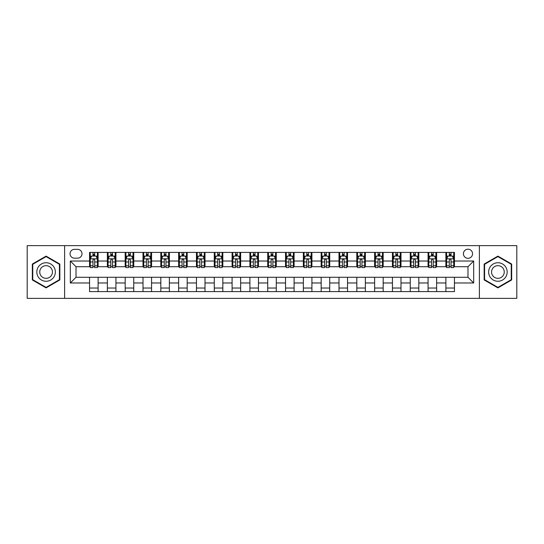 <?xml version="1.0" encoding="UTF-8"?>
<svg xmlns="http://www.w3.org/2000/svg" width="544" height="544" viewBox="0 0 544 544"><rect width="100%" height="100%" fill="white"/><g stroke="black" fill="none" stroke-linecap="round" stroke-linejoin="round"><path stroke-width="0.82" d="M467.983 249.193A4.563 4.563 0 0 0 463.42 253.756A4.563 4.563 0 0 0 467.983 258.318A4.563 4.563 0 0 0 472.546 253.756A4.563 4.563 0 0 0 467.983 249.193M479.386 298.37L516.8 298.37L516.8 245.63L479.386 245.63L479.386 298.37L64.614 298.37L64.614 245.63L27.2 245.63L27.2 298.37L64.614 298.37M74.446 258.176L77.588 258.176A4.42 4.42 0 0 0 82.001 253.756A4.42 4.42 0 0 0 77.588 249.336L74.446 249.336A4.42 4.42 0 0 0 70.033 253.756A4.42 4.42 0 0 0 74.446 258.176M479.386 245.63L64.614 245.63M89.556 282.975L70.319 282.975L70.319 261.025L89.556 261.025L89.556 266.723L76.017 266.723L76.017 277.277L89.556 277.277L89.556 291.598L454.444 291.598L454.444 277.277L467.983 277.277L467.983 266.723L454.444 266.723L454.444 261.025L473.681 261.025L473.681 282.975L454.444 282.975M454.444 261.025L454.444 252.402L89.556 252.402L89.556 261.025M445.89 252.402L445.89 266.723L446.604 266.723M449.31 266.723L451.024 266.723M453.73 266.723L454.444 266.723M445.89 266.723L435.914 266.723M428.074 252.402L428.074 266.723L428.788 266.723M431.494 266.723L433.208 266.723M428.074 266.723L418.098 266.723M410.258 252.402L410.258 266.723L410.972 266.723M413.678 266.723L415.385 266.723M410.258 266.723L400.282 266.723M392.442 252.402L392.442 266.723L393.156 266.723M395.862 266.723L397.569 266.723M392.442 266.723L382.466 266.723M374.626 252.402L374.626 266.723L375.34 266.723M378.046 266.723L379.753 266.723M374.626 266.723L364.643 266.723M356.81 252.402L356.81 266.723L357.517 266.723M360.23 266.723L361.937 266.723M356.81 266.723L346.827 266.723M338.994 252.402L338.994 266.723L339.701 266.723M342.414 266.723L344.121 266.723M338.994 266.723L329.011 266.723M321.171 252.402L321.171 266.723L321.885 266.723M324.591 266.723L326.305 266.723M321.171 266.723L311.195 266.723M303.355 252.402L303.355 266.723L304.069 266.723M306.775 266.723L308.489 266.723M303.355 266.723L293.379 266.723M285.539 252.402L285.539 266.723L286.253 266.723M288.959 266.723L290.673 266.723M285.539 266.723L275.563 266.723M267.723 252.402L267.723 266.723L268.437 266.723M271.143 266.723L272.857 266.723M267.723 266.723L257.747 266.723M249.907 252.402L249.907 266.723L250.621 266.723M253.327 266.723L255.041 266.723M249.907 266.723L239.931 266.723M232.091 252.402L232.091 266.723L232.805 266.723M235.511 266.723L237.225 266.723M232.091 266.723L222.115 266.723M214.275 252.402L214.275 266.723L214.989 266.723M217.695 266.723L219.409 266.723M214.275 266.723L204.299 266.723M196.459 252.402L196.459 266.723L197.173 266.723M199.879 266.723L201.586 266.723M196.459 266.723L186.483 266.723M178.643 252.402L178.643 266.723L179.357 266.723M182.063 266.723L183.77 266.723M178.643 266.723L168.66 266.723M160.827 252.402L160.827 266.723L161.534 266.723M164.247 266.723L165.954 266.723M160.827 266.723L150.844 266.723M143.011 252.402L143.011 266.723L143.718 266.723M146.431 266.723L148.138 266.723M143.011 266.723L133.028 266.723M125.188 252.402L125.188 266.723L125.902 266.723M128.615 266.723L130.322 266.723M125.188 266.723L115.212 266.723M107.372 252.402L107.372 266.723L108.086 266.723M110.792 266.723L112.506 266.723M107.372 266.723L97.396 266.723M89.556 266.723L90.27 266.723M92.976 266.723L94.69 266.723M89.556 277.277L98.11 277.277L98.11 291.598M454.444 277.277L98.11 277.277M98.11 252.402L98.11 266.723M89.556 255.966L90.27 255.966M92.976 255.966L94.69 255.966M97.396 255.966L98.11 255.966M89.556 288.034L98.11 288.034M107.372 277.277L107.372 291.598M115.926 252.402L115.926 266.723M107.372 255.966L108.086 255.966M110.792 255.966L112.506 255.966M115.212 255.966L115.926 255.966M115.926 277.277L115.926 291.598M107.372 288.034L115.926 288.034M125.188 277.277L125.188 291.598M133.742 277.277L133.742 291.598M125.188 288.034L133.742 288.034M133.742 252.402L133.742 266.723M125.188 255.966L125.902 255.966M128.615 255.966L130.322 255.966M133.028 255.966L133.742 255.966M143.011 277.277L143.011 291.598M151.558 277.277L151.558 291.598M143.011 288.034L151.558 288.034M151.558 252.402L151.558 266.723M143.011 255.966L143.718 255.966M146.431 255.966L148.138 255.966M150.844 255.966L151.558 255.966M160.827 277.277L160.827 291.598M169.374 277.277L169.374 291.598M160.827 288.034L169.374 288.034M169.374 252.402L169.374 266.723M160.827 255.966L161.534 255.966M164.247 255.966L165.954 255.966M168.66 255.966L169.374 255.966M178.643 277.277L178.643 291.598M187.19 277.277L187.19 291.598M178.643 288.034L187.19 288.034M187.19 252.402L187.19 266.723M178.643 255.966L179.357 255.966M182.063 255.966L183.77 255.966M186.483 255.966L187.19 255.966M196.459 277.277L196.459 291.598M205.006 277.277L205.006 291.598M196.459 288.034L205.006 288.034M205.006 252.402L205.006 266.723M196.459 255.966L197.173 255.966M199.879 255.966L201.586 255.966M204.299 255.966L205.006 255.966M214.275 277.277L214.275 291.598M222.829 277.277L222.829 291.598M214.275 288.034L222.829 288.034M222.829 252.402L222.829 266.723M214.275 255.966L214.989 255.966M217.695 255.966L219.409 255.966M222.115 255.966L222.829 255.966M232.091 277.277L232.091 291.598M240.645 277.277L240.645 291.598M232.091 288.034L240.645 288.034M240.645 252.402L240.645 266.723M232.091 255.966L232.805 255.966M235.511 255.966L237.225 255.966M239.931 255.966L240.645 255.966M249.907 277.277L249.907 291.598M258.461 277.277L258.461 291.598M249.907 288.034L258.461 288.034M258.461 252.402L258.461 266.723M249.907 255.966L250.621 255.966M253.327 255.966L255.041 255.966M257.747 255.966L258.461 255.966M267.723 277.277L267.723 291.598M276.277 277.277L276.277 291.598M267.723 288.034L276.277 288.034M276.277 252.402L276.277 266.723M267.723 255.966L268.437 255.966M271.143 255.966L272.857 255.966M275.563 255.966L276.277 255.966M285.539 277.277L285.539 291.598M294.093 277.277L294.093 291.598M285.539 288.034L294.093 288.034M294.093 252.402L294.093 266.723M285.539 255.966L286.253 255.966M288.959 255.966L290.673 255.966M293.379 255.966L294.093 255.966M303.355 277.277L303.355 291.598M311.909 277.277L311.909 291.598M303.355 288.034L311.909 288.034M311.909 252.402L311.909 266.723M303.355 255.966L304.069 255.966M306.775 255.966L308.489 255.966M311.195 255.966L311.909 255.966M321.171 277.277L321.171 291.598M329.725 277.277L329.725 291.598M321.171 288.034L329.725 288.034M329.725 252.402L329.725 266.723M321.171 255.966L321.885 255.966M324.591 255.966L326.305 255.966M329.011 255.966L329.725 255.966M338.994 277.277L338.994 291.598M347.541 277.277L347.541 291.598M338.994 288.034L347.541 288.034M347.541 252.402L347.541 266.723M338.994 255.966L339.701 255.966M342.414 255.966L344.121 255.966M346.827 255.966L347.541 255.966M356.81 277.277L356.81 291.598M365.357 277.277L365.357 291.598M356.81 288.034L365.357 288.034M365.357 252.402L365.357 266.723M356.81 255.966L357.517 255.966M360.23 255.966L361.937 255.966M364.643 255.966L365.357 255.966M374.626 277.277L374.626 291.598M383.173 277.277L383.173 291.598M374.626 288.034L383.173 288.034M383.173 252.402L383.173 266.723M374.626 255.966L375.34 255.966M378.046 255.966L379.753 255.966M382.466 255.966L383.173 255.966M392.442 277.277L392.442 291.598M400.989 277.277L400.989 291.598M392.442 288.034L400.989 288.034M400.989 252.402L400.989 266.723M392.442 255.966L393.156 255.966M395.862 255.966L397.569 255.966M400.282 255.966L400.989 255.966M410.258 277.277L410.258 291.598M418.812 277.277L418.812 291.598M410.258 288.034L418.812 288.034M418.812 252.402L418.812 266.723M410.258 255.966L410.972 255.966M413.678 255.966L415.385 255.966M418.098 255.966L418.812 255.966M428.074 277.277L428.074 291.598M436.628 277.277L436.628 291.598M428.074 288.034L436.628 288.034M436.628 252.402L436.628 266.723M428.074 255.966L428.788 255.966M431.494 255.966L433.208 255.966M435.914 255.966L436.628 255.966M445.89 277.277L445.89 291.598M445.89 288.034L454.444 288.034M445.89 255.966L446.604 255.966M449.31 255.966L451.024 255.966M453.73 255.966L454.444 255.966M76.017 266.723L70.319 261.025M76.017 277.277L70.319 282.975M473.681 261.025L467.983 266.723M473.681 282.975L467.983 277.277M46.084 287.885L59.84 279.942L59.84 264.058L46.084 256.115L32.334 264.058L32.334 279.942L46.084 287.885M511.666 264.058L497.916 256.115L484.16 264.058L484.16 279.942L497.916 287.885L511.666 279.942L511.666 264.058M94.69 254.252L92.976 254.252M97.396 265.792L94.69 265.792L94.69 267.58L97.396 267.58L97.396 258.89L95.975 256.034L91.698 256.034L90.27 258.89L90.27 267.58L92.976 267.58L92.976 265.792L90.27 265.792M90.27 258.89L90.27 252.402M97.396 258.89L97.396 252.402M92.976 256.034L92.976 252.402M94.69 252.402L94.69 256.034M94.69 265.792L94.69 259.957C94.119 258.856 93.548 258.856 92.976 259.957L92.976 265.792M112.506 254.252L110.792 254.252M115.212 265.792L112.506 265.792L112.506 267.58L115.212 267.58L115.212 258.89L113.791 256.034L109.514 256.034L108.086 258.89L108.086 267.58L110.792 267.58L110.792 265.792L108.086 265.792M108.086 258.89L108.086 252.402M115.212 258.89L115.212 252.402M110.792 256.034L110.792 252.402M112.506 252.402L112.506 256.034M112.506 265.792L112.506 259.957C111.935 258.856 111.364 258.856 110.792 259.957L110.792 265.792M130.322 254.252L128.615 254.252M133.028 265.792L130.322 265.792L130.322 267.58L133.028 267.58L133.028 258.89L131.607 256.034L127.33 256.034L125.902 258.89L125.902 267.58L128.615 267.58L128.615 265.792L125.902 265.792M125.902 258.89L125.902 252.402M133.028 258.89L133.028 252.402M128.615 256.034L128.615 252.402M130.322 252.402L130.322 256.034M130.322 265.792L130.322 259.957C129.751 258.856 129.18 258.856 128.615 259.957L128.615 265.792M148.138 254.252L146.431 254.252M150.844 265.792L148.138 265.792L148.138 267.58L150.844 267.58L150.844 258.89L149.423 256.034L145.146 256.034L143.718 258.89L143.718 267.58L146.431 267.58L146.431 265.792L143.718 265.792M143.718 258.89L143.718 252.402M150.844 258.89L150.844 252.402M146.431 256.034L146.431 252.402M148.138 252.402L148.138 256.034M148.138 265.792L148.138 259.957C147.567 258.856 147.002 258.856 146.431 259.957L146.431 265.792M165.954 254.252L164.247 254.252M168.66 265.792L165.954 265.792L165.954 267.58L168.66 267.58L168.66 258.89L167.239 256.034L162.962 256.034L161.534 258.89L161.534 267.58L164.247 267.58L164.247 265.792L161.534 265.792M161.534 258.89L161.534 252.402M168.66 258.89L168.66 252.402M164.247 256.034L164.247 252.402M165.954 252.402L165.954 256.034M165.954 265.792L165.954 259.957C165.39 258.856 164.818 258.856 164.247 259.957L164.247 265.792M54.108 267.369A9.262 9.262 0 0 0 41.453 263.976A9.262 9.262 0 0 0 38.06 276.631A9.262 9.262 0 0 0 50.721 280.024A9.262 9.262 0 0 0 54.108 267.369M51.578 268.831A6.344 6.344 0 0 0 42.915 266.506A6.344 6.344 0 0 0 40.596 275.169A6.344 6.344 0 0 0 49.259 277.494A6.344 6.344 0 0 0 51.578 268.831M46.084 287.388L32.756 279.698L32.756 264.302L46.084 256.612L59.412 264.302L59.412 279.698L46.084 287.388M497.916 281.262A9.262 9.262 0 0 0 507.178 272A9.262 9.262 0 0 0 497.916 262.738A9.262 9.262 0 0 0 488.648 272A9.262 9.262 0 0 0 497.916 281.262M497.916 278.344A6.344 6.344 0 0 0 504.254 272A6.344 6.344 0 0 0 497.916 265.656A6.344 6.344 0 0 0 491.572 272A6.344 6.344 0 0 0 497.916 278.344M484.588 264.302L497.916 256.612L511.244 264.302L511.244 279.698L497.916 287.388L484.588 279.698L484.588 264.302M183.77 254.252L182.063 254.252M186.483 265.792L183.77 265.792L183.77 267.58L186.483 267.58L186.483 258.89L185.055 256.034L180.778 256.034L179.357 258.89L179.357 267.58L182.063 267.58L182.063 265.792L179.357 265.792M179.357 258.89L179.357 252.402M186.483 258.89L186.483 252.402M182.063 256.034L182.063 252.402M183.77 252.402L183.77 256.034M183.77 265.792L183.77 259.957C183.206 258.856 182.634 258.856 182.063 259.957L182.063 265.792M201.586 254.252L199.879 254.252M204.299 265.792L201.586 265.792L201.586 267.58L204.299 267.58L204.299 258.89L202.871 256.034L198.594 256.034L197.173 258.89L197.173 267.58L199.879 267.58L199.879 265.792L197.173 265.792M197.173 258.89L197.173 252.402M204.299 258.89L204.299 252.402M199.879 256.034L199.879 252.402M201.586 252.402L201.586 256.034M201.586 265.792L201.586 259.957C201.022 258.856 200.45 258.856 199.879 259.957L199.879 265.792M219.409 254.252L217.695 254.252M222.115 265.792L219.409 265.792L219.409 267.58L222.115 267.58L222.115 258.89L220.687 256.034L216.41 256.034L214.989 258.89L214.989 267.58L217.695 267.58L217.695 265.792L214.989 265.792M214.989 258.89L214.989 252.402M222.115 258.89L222.115 252.402M217.695 256.034L217.695 252.402M219.409 252.402L219.409 256.034M219.409 265.792L219.409 259.957C218.838 258.856 218.266 258.856 217.695 259.957L217.695 265.792M237.225 254.252L235.511 254.252M239.931 265.792L237.225 265.792L237.225 267.58L239.931 267.58L239.931 258.89L238.503 256.034L234.226 256.034L232.805 258.89L232.805 267.58L235.511 267.58L235.511 265.792L232.805 265.792M232.805 258.89L232.805 252.402M239.931 258.89L239.931 252.402M235.511 256.034L235.511 252.402M237.225 252.402L237.225 256.034M237.225 265.792L237.225 259.957C236.654 258.856 236.082 258.856 235.511 259.957L235.511 265.792M255.041 254.252L253.327 254.252M257.747 265.792L255.041 265.792L255.041 267.58L257.747 267.58L257.747 258.89L256.319 256.034L252.049 256.034L250.621 258.89L250.621 267.58L253.327 267.58L253.327 265.792L250.621 265.792M250.621 258.89L250.621 252.402M257.747 258.89L257.747 252.402M253.327 256.034L253.327 252.402M255.041 252.402L255.041 256.034M255.041 265.792L255.041 259.957C254.47 258.856 253.898 258.856 253.327 259.957L253.327 265.792M272.857 254.252L271.143 254.252M275.563 265.792L272.857 265.792L272.857 267.58L275.563 267.58L275.563 258.89L274.135 256.034L269.865 256.034L268.437 258.89L268.437 267.58L271.143 267.58L271.143 265.792L268.437 265.792M268.437 258.89L268.437 252.402M275.563 258.89L275.563 252.402M271.143 256.034L271.143 252.402M272.857 252.402L272.857 256.034M272.857 265.792L272.857 259.957C272.286 258.856 271.714 258.856 271.143 259.957L271.143 265.792M290.673 254.252L288.959 254.252M293.379 265.792L290.673 265.792L290.673 267.58L293.379 267.58L293.379 258.89L291.951 256.034L287.681 256.034L286.253 258.89L286.253 267.58L288.959 267.58L288.959 265.792L286.253 265.792M286.253 258.89L286.253 252.402M293.379 258.89L293.379 252.402M288.959 256.034L288.959 252.402M290.673 252.402L290.673 256.034M290.673 265.792L290.673 259.957C290.102 258.856 289.53 258.856 288.959 259.957L288.959 265.792M308.489 254.252L306.775 254.252M311.195 265.792L308.489 265.792L308.489 267.58L311.195 267.58L311.195 258.89L309.774 256.034L305.497 256.034L304.069 258.89L304.069 267.58L306.775 267.58L306.775 265.792L304.069 265.792M304.069 258.89L304.069 252.402M311.195 258.89L311.195 252.402M306.775 256.034L306.775 252.402M308.489 252.402L308.489 256.034M308.489 265.792L308.489 259.957C307.918 258.856 307.346 258.856 306.775 259.957L306.775 265.792M326.305 254.252L324.591 254.252M329.011 265.792L326.305 265.792L326.305 267.58L329.011 267.58L329.011 258.89L327.59 256.034L323.313 256.034L321.885 258.89L321.885 267.58L324.591 267.58L324.591 265.792L321.885 265.792M321.885 258.89L321.885 252.402M329.011 258.89L329.011 252.402M324.591 256.034L324.591 252.402M326.305 252.402L326.305 256.034M326.305 265.792L326.305 259.957C325.734 258.856 325.162 258.856 324.591 259.957L324.591 265.792M344.121 254.252L342.414 254.252M346.827 265.792L344.121 265.792L344.121 267.58L346.827 267.58L346.827 258.89L345.406 256.034L341.129 256.034L339.701 258.89L339.701 267.58L342.414 267.58L342.414 265.792L339.701 265.792M339.701 258.89L339.701 252.402M346.827 258.89L346.827 252.402M342.414 256.034L342.414 252.402M344.121 252.402L344.121 256.034M344.121 265.792L344.121 259.957C343.55 258.856 342.985 258.856 342.414 259.957L342.414 265.792M361.937 254.252L360.23 254.252M364.643 265.792L361.937 265.792L361.937 267.58L364.643 267.58L364.643 258.89L363.222 256.034L358.945 256.034L357.517 258.89L357.517 267.58L360.23 267.58L360.23 265.792L357.517 265.792M357.517 258.89L357.517 252.402M364.643 258.89L364.643 252.402M360.23 256.034L360.23 252.402M361.937 252.402L361.937 256.034M361.937 265.792L361.937 259.957C361.366 258.856 360.801 258.856 360.23 259.957L360.23 265.792M379.753 254.252L378.046 254.252M382.466 265.792L379.753 265.792L379.753 267.58L382.466 267.58L382.466 258.89L381.038 256.034L376.761 256.034L375.34 258.89L375.34 267.58L378.046 267.58L378.046 265.792L375.34 265.792M375.34 258.89L375.34 252.402M382.466 258.89L382.466 252.402M378.046 256.034L378.046 252.402M379.753 252.402L379.753 256.034M379.753 265.792L379.753 259.957C379.188 258.856 378.617 258.856 378.046 259.957L378.046 265.792M397.569 254.252L395.862 254.252M400.282 265.792L397.569 265.792L397.569 267.58L400.282 267.58L400.282 258.89L398.854 256.034L394.577 256.034L393.156 258.89L393.156 267.58L395.862 267.58L395.862 265.792L393.156 265.792M393.156 258.89L393.156 252.402M400.282 258.89L400.282 252.402M395.862 256.034L395.862 252.402M397.569 252.402L397.569 256.034M397.569 265.792L397.569 259.957C397.004 258.856 396.433 258.856 395.862 259.957L395.862 265.792M415.385 254.252L413.678 254.252M418.098 265.792L415.385 265.792L415.385 267.58L418.098 267.58L418.098 258.89L416.67 256.034L412.393 256.034L410.972 258.89L410.972 267.58L413.678 267.58L413.678 265.792L410.972 265.792M410.972 258.89L410.972 252.402M418.098 258.89L418.098 252.402M413.678 256.034L413.678 252.402M415.385 252.402L415.385 256.034M415.385 265.792L415.385 259.957C414.82 258.856 414.249 258.856 413.678 259.957L413.678 265.792M433.208 254.252L431.494 254.252M435.914 265.792L433.208 265.792L433.208 267.58L435.914 267.58L435.914 258.89L434.486 256.034L430.209 256.034L428.788 258.89L428.788 267.58L431.494 267.58L431.494 265.792L428.788 265.792M428.788 258.89L428.788 252.402M435.914 258.89L435.914 252.402M431.494 256.034L431.494 252.402M433.208 252.402L433.208 256.034M433.208 265.792L433.208 259.957C432.636 258.856 432.065 258.856 431.494 259.957L431.494 265.792M451.024 254.252L449.31 254.252M453.73 265.792L451.024 265.792L451.024 267.58L453.73 267.58L453.73 258.89L452.302 256.034L448.025 256.034L446.604 258.89L446.604 267.58L449.31 267.58L449.31 265.792L446.604 265.792M446.604 258.89L446.604 252.402M453.73 258.89L453.73 252.402M449.31 256.034L449.31 252.402M451.024 252.402L451.024 256.034M451.024 265.792L451.024 259.957C450.452 258.856 449.881 258.856 449.31 259.957L449.31 265.792M107.372 282.975L98.11 282.975M107.372 261.025L98.11 261.025M125.188 261.025L115.926 261.025M125.188 282.975L115.926 282.975M143.011 261.025L133.742 261.025M143.011 282.975L133.742 282.975M160.827 261.025L151.558 261.025M160.827 282.975L151.558 282.975M178.643 261.025L169.374 261.025M178.643 282.975L169.374 282.975M196.459 261.025L187.19 261.025M196.459 282.975L187.19 282.975M214.275 261.025L205.006 261.025M214.275 282.975L205.006 282.975M232.091 261.025L222.829 261.025M232.091 282.975L222.829 282.975M249.907 261.025L240.645 261.025M249.907 282.975L240.645 282.975M267.723 261.025L258.461 261.025M267.723 282.975L258.461 282.975M285.539 261.025L276.277 261.025M285.539 282.975L276.277 282.975M303.355 261.025L294.093 261.025M303.355 282.975L294.093 282.975M321.171 261.025L311.909 261.025M321.171 282.975L311.909 282.975M338.994 261.025L329.725 261.025M338.994 282.975L329.725 282.975M356.81 261.025L347.541 261.025M356.81 282.975L347.541 282.975M374.626 261.025L365.357 261.025M374.626 282.975L365.357 282.975M392.442 261.025L383.173 261.025M392.442 282.975L383.173 282.975M410.258 261.025L400.989 261.025M410.258 282.975L400.989 282.975M428.074 261.025L418.812 261.025M428.074 282.975L418.812 282.975M445.89 261.025L436.628 261.025M445.89 282.975L436.628 282.975M97.362 258.815L90.304 258.815M90.27 256.21L91.61 256.21M96.057 256.21L97.396 256.21M92.976 261.977L90.27 261.977M97.396 261.977L94.69 261.977M94.69 255.163L92.976 255.163M115.178 258.815L108.12 258.815M108.086 256.21L109.426 256.21M113.873 256.21L115.212 256.21M110.792 261.977L108.086 261.977M115.212 261.977L112.506 261.977M112.506 255.163L110.792 255.163M132.994 258.815L125.943 258.815M125.902 256.21L127.242 256.21M131.689 256.21L133.028 256.21M128.615 261.977L125.902 261.977M133.028 261.977L130.322 261.977M130.322 255.163L128.615 255.163M150.81 258.815L143.759 258.815M143.718 256.21L145.058 256.21M149.505 256.21L150.844 256.21M146.431 261.977L143.718 261.977M150.844 261.977L148.138 261.977M148.138 255.163L146.431 255.163M168.626 258.815L161.575 258.815M161.534 256.21L162.874 256.21M167.321 256.21L168.66 256.21M164.247 261.977L161.534 261.977M168.66 261.977L165.954 261.977M165.954 255.163L164.247 255.163M186.442 258.815L179.391 258.815M179.357 256.21L180.696 256.21M185.144 256.21L186.483 256.21M182.063 261.977L179.357 261.977M186.483 261.977L183.77 261.977M183.77 255.163L182.063 255.163M204.258 258.815L197.207 258.815M197.173 256.21L198.512 256.21M202.96 256.21L204.299 256.21M199.879 261.977L197.173 261.977M204.299 261.977L201.586 261.977M201.586 255.163L199.879 255.163M222.081 258.815L215.023 258.815M214.989 256.21L216.328 256.21M220.776 256.21L222.115 256.21M217.695 261.977L214.989 261.977M222.115 261.977L219.409 261.977M219.409 255.163L217.695 255.163M239.897 258.815L232.839 258.815M232.805 256.21L234.144 256.21M238.592 256.21L239.931 256.21M235.511 261.977L232.805 261.977M239.931 261.977L237.225 261.977M237.225 255.163L235.511 255.163M257.713 258.815L250.655 258.815M250.621 256.21L251.96 256.21M256.408 256.21L257.747 256.21M253.327 261.977L250.621 261.977M257.747 261.977L255.041 261.977M255.041 255.163L253.327 255.163M275.529 258.815L268.471 258.815M268.437 256.21L269.776 256.21M274.224 256.21L275.563 256.21M271.143 261.977L268.437 261.977M275.563 261.977L272.857 261.977M272.857 255.163L271.143 255.163M293.345 258.815L286.287 258.815M286.253 256.21L287.592 256.21M292.04 256.21L293.379 256.21M288.959 261.977L286.253 261.977M293.379 261.977L290.673 261.977M290.673 255.163L288.959 255.163M311.161 258.815L304.103 258.815M304.069 256.21L305.408 256.21M309.856 256.21L311.195 256.21M306.775 261.977L304.069 261.977M311.195 261.977L308.489 261.977M308.489 255.163L306.775 255.163M328.977 258.815L321.919 258.815M321.885 256.21L323.224 256.21M327.672 256.21L329.011 256.21M324.591 261.977L321.885 261.977M329.011 261.977L326.305 261.977M326.305 255.163L324.591 255.163M346.793 258.815L339.742 258.815M339.701 256.21L341.04 256.21M345.488 256.21L346.827 256.21M342.414 261.977L339.701 261.977M346.827 261.977L344.121 261.977M344.121 255.163L342.414 255.163M364.609 258.815L357.558 258.815M357.517 256.21L358.856 256.21M363.304 256.21L364.643 256.21M360.23 261.977L357.517 261.977M364.643 261.977L361.937 261.977M361.937 255.163L360.23 255.163M382.425 258.815L375.374 258.815M375.34 256.21L376.679 256.21M381.126 256.21L382.466 256.21M378.046 261.977L375.34 261.977M382.466 261.977L379.753 261.977M379.753 255.163L378.046 255.163M400.241 258.815L393.19 258.815M393.156 256.21L394.495 256.21M398.942 256.21L400.282 256.21M395.862 261.977L393.156 261.977M400.282 261.977L397.569 261.977M397.569 255.163L395.862 255.163M418.057 258.815L411.006 258.815M410.972 256.21L412.311 256.21M416.758 256.21L418.098 256.21M413.678 261.977L410.972 261.977M418.098 261.977L415.385 261.977M415.385 255.163L413.678 255.163M435.88 258.815L428.822 258.815M428.788 256.21L430.127 256.21M434.574 256.21L435.914 256.21M431.494 261.977L428.788 261.977M435.914 261.977L433.208 261.977M433.208 255.163L431.494 255.163M453.696 258.815L446.638 258.815M446.604 256.21L447.943 256.21M452.39 256.21L453.73 256.21M449.31 261.977L446.604 261.977M453.73 261.977L451.024 261.977M451.024 255.163L449.31 255.163"/></g></svg>
